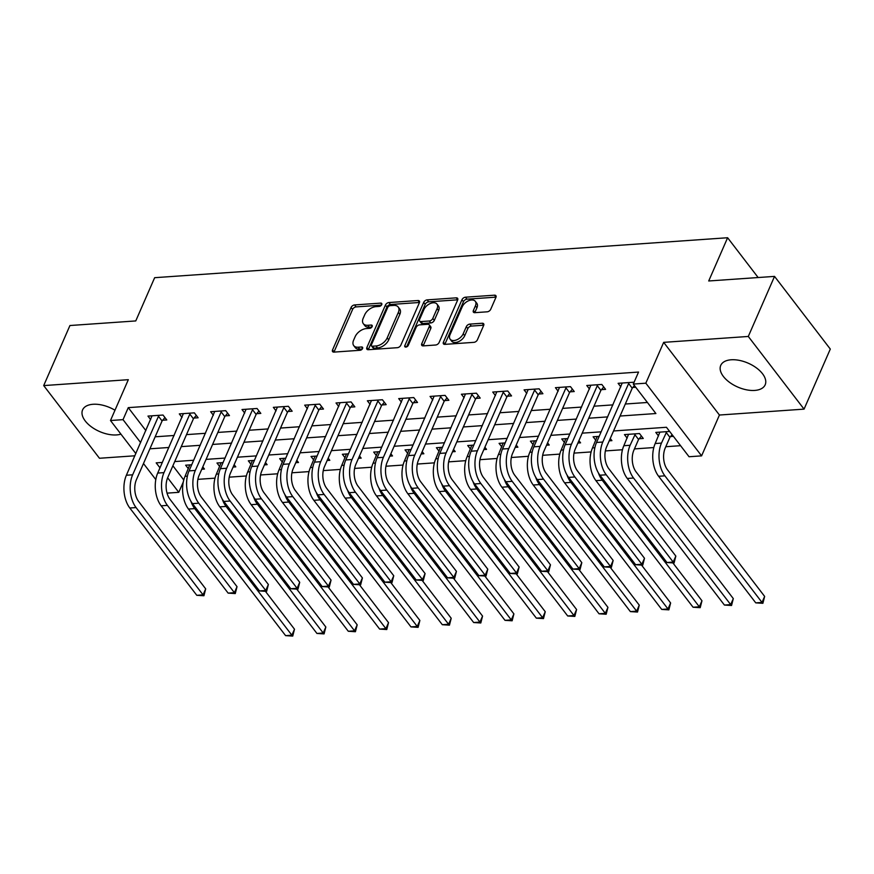 <?xml version="1.0" encoding="UTF-8"?>
<svg xmlns="http://www.w3.org/2000/svg" width="874" height="874" viewBox="0 0 874 874"><rect width="100%" height="100%" fill="white"/><g stroke="black" fill="none" stroke-linecap="round" stroke-linejoin="round"><path stroke-width="1.31" d="M381.73 304.644A2.13 1.289 -37.5 0 0 381.698 303.464A2.13 1.289 -37.5 0 0 380.725 303.114L354.582 304.939A3.048 1.846 -37.5 0 0 351.086 307.473L332.546 349.917A3.048 1.846 -37.5 0 0 332.579 351.599A3.048 1.846 -37.5 0 0 333.977 352.102L360.121 350.277A2.13 1.289 -37.5 0 0 362.568 348.507A2.13 1.289 -37.5 0 0 362.535 347.328A2.13 1.289 -37.5 0 0 361.563 346.978L358.187 347.218A9.767 5.9 -37.5 0 1 353.73 345.612A9.767 5.9 -37.5 0 1 353.599 340.215L355.15 336.676A9.767 5.9 -37.5 0 1 366.326 328.58L369.702 328.351A2.13 1.289 -37.5 0 0 372.149 326.581A2.13 1.289 -37.5 0 0 372.116 325.401A2.13 1.289 -37.5 0 0 371.144 325.052L367.768 325.281A9.767 5.9 -37.5 0 1 363.311 323.675A9.767 5.9 -37.5 0 1 363.18 318.289L364.731 314.749A9.767 5.9 -37.5 0 1 375.907 306.654L379.283 306.413A2.13 1.289 -37.5 0 0 381.73 304.644M731.199 359.782A24.243 13.023 -156.4 0 0 720.744 365.398A24.243 13.023 -156.4 0 0 729.506 382.32A24.243 13.023 -156.4 0 0 754.71 390.427A24.243 13.023 -156.4 0 0 765.176 384.811A24.243 13.023 -156.4 0 0 756.403 367.888A24.243 13.023 -156.4 0 0 731.199 359.782M114.986 410.223A24.243 13.023 -156.4 0 0 93.048 404.28A24.243 13.023 -156.4 0 0 82.593 409.895A24.243 13.023 -156.4 0 0 91.355 426.818A24.243 13.023 -156.4 0 0 116.559 434.924A24.243 13.023 -156.4 0 0 120.929 434.138M487.233 311.81A3.048 1.846 -37.5 0 0 490.729 309.276L495.929 297.368A3.048 1.846 -37.5 0 0 495.897 295.685A3.048 1.846 -37.5 0 0 494.498 295.183L465.46 297.204A3.048 1.846 -37.5 0 0 461.964 299.738L443.424 342.182A3.048 1.846 -37.5 0 0 443.468 343.875A3.048 1.846 -37.5 0 0 444.855 344.367L473.894 342.346A3.048 1.846 -37.5 0 0 477.39 339.822L483.672 325.434A3.048 1.846 -37.5 0 0 483.628 323.751A3.048 1.846 -37.5 0 0 482.24 323.249L469.808 324.112A3.048 1.846 -37.5 0 0 466.323 326.647L463.209 333.781A8.161 4.938 -37.5 0 1 456.752 339.822A8.161 4.938 -37.5 0 1 450.143 339.199A8.161 4.938 -37.5 0 1 450.034 334.698L462.248 306.752A8.161 4.938 -37.5 0 1 468.693 300.7A8.161 4.938 -37.5 0 1 475.303 301.322A8.161 4.938 -37.5 0 1 475.412 305.834L473.38 310.488A3.048 1.846 -37.5 0 0 473.424 312.171A3.048 1.846 -37.5 0 0 474.811 312.673L487.233 311.81M774.539 276.392L830.3 349.065L804.058 409.13L748.297 336.457L774.539 276.392L708.716 280.98L727.616 237.739L154.654 277.692L135.765 320.933L69.942 325.521L43.7 385.587L128.325 379.687L110.485 420.525L123.026 419.651L128.27 407.634L638.544 372.062L633.289 384.068L645.831 383.194L701.593 455.867L689.051 456.741L666.447 427.277L613.537 430.969M748.297 336.457L663.672 342.357L645.831 383.194M419.389 302.71A3.048 1.846 -37.5 0 0 419.345 301.017A3.048 1.846 -37.5 0 0 417.958 300.525L388.919 302.546A3.048 1.846 -37.5 0 0 385.423 305.081L366.872 347.524A3.048 1.846 -37.5 0 0 366.916 349.207A3.048 1.846 -37.5 0 0 368.304 349.709L397.353 347.688A3.048 1.846 -37.5 0 0 400.838 345.154L419.389 302.71M427.189 299.88L456.228 297.848A3.048 1.846 -37.5 0 1 457.615 298.351A3.048 1.846 -37.5 0 1 457.659 300.033L439.119 342.488A3.048 1.846 -37.5 0 1 435.623 345.012L423.191 345.886A3.048 1.846 -37.5 0 1 421.803 345.383A3.048 1.846 -37.5 0 1 421.76 343.701L429.287 326.483A3.048 1.846 -37.5 0 0 429.243 324.8A3.048 1.846 -37.5 0 0 427.856 324.298L419.607 324.866A3.048 1.846 -37.5 0 0 416.111 327.4L408.289 345.317A2.13 1.289 -37.5 0 1 406.596 346.902A2.13 1.289 -37.5 0 1 404.87 346.738A2.13 1.289 -37.5 0 1 404.837 345.558L423.693 302.404A3.048 1.846 -37.5 0 1 427.189 299.88L428.697 301.836L457.736 299.815A3.048 1.846 -37.5 0 0 457.736 299.815L456.228 297.848M43.7 385.587L99.461 458.26L134.88 455.791M128.27 407.634L145.882 430.598M155.168 436.803L174.145 435.481M186.512 434.618L205.477 433.296M217.845 432.433L236.821 431.111M249.188 430.248L268.165 428.926M280.532 428.063L299.509 426.741M311.876 425.878L330.853 424.546M343.22 423.693L362.197 422.361M374.564 421.497L393.54 420.176M405.907 419.312L424.884 417.991M437.251 417.127L456.228 415.806M468.595 414.942L487.572 413.621M499.939 412.757L518.916 411.436M531.283 410.572L550.259 409.251M562.627 408.387L581.603 407.066M593.97 406.202L612.947 404.881M625.314 404.017L647.416 402.477M162.684 420.241L166.781 419.957L163.012 415.041L147.968 416.09L150.678 419.629M194.028 418.056L198.125 417.772L194.356 412.856L179.312 413.905L182.021 417.444M225.372 415.871L229.469 415.587L225.7 410.671L210.656 411.72L213.365 415.259M256.716 413.686L260.813 413.402L257.043 408.486L242 409.535L244.709 413.074M288.059 411.501L292.156 411.217L288.387 406.301L273.344 407.35L276.053 410.889M319.403 409.316L323.489 409.032L319.731 404.116L304.687 405.165L307.397 408.704M350.747 407.131L354.833 406.847L351.075 401.931L336.02 402.98L338.741 406.508M382.091 404.946L386.177 404.651L382.419 399.746L367.364 400.795L370.084 404.323M413.435 402.761L417.521 402.466L413.752 397.561L398.708 398.61L401.428 402.138M444.779 400.576L448.865 400.281L445.095 395.376L430.052 396.425L432.761 399.953M476.122 398.38L480.208 398.096L476.439 393.191L461.396 394.24L464.105 397.768M507.466 396.195L511.552 395.911L507.783 391.006L492.739 392.055L495.449 395.583M538.81 394.01L542.896 393.726L539.127 388.821L524.083 389.87L526.793 393.398M570.154 391.825L574.24 391.541L570.471 386.636L555.427 387.685L558.136 391.213M601.498 389.64L605.584 389.356L601.815 384.451L586.771 385.5L589.48 389.028M632.842 387.455L635.737 387.258M620.824 386.843L618.115 383.315L633.158 382.266L633.748 383.031M197.885 479.345L215.004 478.154M229.228 477.16L246.348 475.969M260.572 474.975L277.692 473.784M291.916 472.79L309.035 471.599M323.26 470.605L340.379 469.414M354.604 468.42L371.723 467.229M385.947 466.235L403.067 465.034M417.291 464.05L434.411 462.849M448.635 461.865L465.755 460.664M479.968 459.68L497.098 458.479M511.312 457.495L528.442 456.294M542.656 455.31L559.786 454.109M574 453.114L591.13 451.924M605.343 450.929L622.474 449.739M634.448 448.908L653.818 447.554M665.791 446.723L680.573 445.685M172.888 465.787L183.758 479.968M201.763 469.251L204.45 469.054L202.79 466.891M188.347 468.726L185.638 465.197L191.734 464.771M233.107 467.066L235.794 466.869L234.134 464.706M219.691 466.541L216.981 463.012L223.078 462.586M264.451 464.881L267.138 464.684L265.478 462.521M251.035 464.356L248.325 460.827L254.41 460.401M295.794 462.685L298.482 462.499L296.821 460.336M282.378 462.171L279.669 458.642L285.754 458.216M327.138 460.5L329.826 460.314L328.165 458.151M313.722 459.986L311.013 456.457L317.098 456.031M358.482 458.315L361.17 458.129L359.509 455.966M345.066 457.801L342.357 454.272L348.442 453.846M389.826 456.13L392.513 455.944L390.853 453.781M376.41 455.616L373.701 452.087L379.786 451.661M421.17 453.945L423.857 453.759L422.197 451.596M407.754 453.431L405.044 449.902L411.13 449.476M452.514 451.76L455.201 451.574L453.54 449.411M439.098 451.246L436.388 447.717L442.473 447.291M483.857 449.575L486.545 449.389L484.884 447.226M470.441 449.061L467.732 445.532L473.817 445.106M515.201 447.39L517.889 447.204L516.228 445.041M501.785 446.876L499.076 443.347L505.161 442.921M546.545 445.205L549.233 445.019L547.572 442.856M533.129 444.691L530.42 441.151L536.505 440.736M577.889 443.02L580.576 442.834L578.916 440.671M564.473 442.506L561.764 438.966L567.849 438.551M609.233 440.835L611.92 440.649L610.26 438.486M595.817 440.321L593.107 436.782L599.193 436.366M639.167 438.748L643.264 438.464L639.495 433.548L624.451 434.597L627.161 438.136M670.511 436.563L673.406 436.355M658.504 435.951L655.795 432.412L669.648 431.45M758.151 277.539L727.616 237.739M663.672 342.357L719.433 415.03L804.058 409.13M719.433 415.03L701.593 455.867M183.267 482.055L178.777 492.324L167.054 493.144M620.07 416.035L655.893 413.533L633.289 384.068M149.913 448.81L168.89 447.488M181.257 446.625L200.233 445.303M212.601 444.44L231.577 443.118M243.944 442.255L262.921 440.933M275.288 440.07L294.265 438.748M306.632 437.885L325.609 436.563M337.976 435.7L356.953 434.378M369.32 433.515L388.296 432.193M400.663 431.33L419.64 430.008M432.007 429.145L450.984 427.823M463.351 426.96L482.328 425.638M494.695 424.775L513.672 423.453M526.039 422.59L545.015 421.268M557.383 420.405L576.359 419.083M588.726 418.22L607.703 416.898M123.026 419.651L140.638 442.605M155.801 479.586L143.489 463.537M135.841 453.573L110.485 420.525M162.367 462.433L156.173 462.859L159.997 467.841M167.644 477.805L178.777 492.324M601.17 431.832L582.193 433.154M569.826 434.017L550.849 435.339M538.482 436.202L519.506 437.524M507.139 438.387L488.162 439.709M475.795 440.572L456.818 441.894M444.451 442.757L425.474 444.079M413.107 444.942L394.13 446.264M381.763 447.127L362.786 448.46M350.419 449.312L331.454 450.645M319.076 451.497L300.11 452.83M287.743 453.693L268.766 455.015M256.399 455.878L237.422 457.2M225.055 458.063L206.078 459.385M193.711 460.248L174.734 461.57M363.311 323.675L364.819 325.641A9.767 5.9 -37.5 0 0 369.276 327.247L367.768 325.281M371.865 327.062L369.276 327.247M353.73 345.612L355.237 347.579A9.767 5.9 -37.5 0 0 359.695 349.174L358.187 347.218M362.284 348.999L359.695 349.174M381.446 305.135L356.089 306.905A3.048 1.846 -37.5 0 0 352.593 309.429L334.054 351.883A3.048 1.846 -37.5 0 0 333.966 352.102M417.958 300.525L419.465 302.48A3.048 1.846 -37.5 0 0 419.465 302.48L390.416 304.513A3.048 1.846 -37.5 0 0 386.931 307.036L368.38 349.491A3.048 1.846 -37.5 0 0 368.293 349.709M390.175 305.66A2.13 1.289 -37.5 0 0 387.739 307.429L371.461 344.684A2.13 1.289 -37.5 0 0 371.483 345.864A2.13 1.289 -37.5 0 0 372.455 346.224L376.028 345.973A9.767 5.9 -37.5 0 0 387.204 337.877L398.326 312.411A9.767 5.9 -37.5 0 0 398.194 307.014A9.767 5.9 -37.5 0 0 393.748 305.408L390.175 305.66M371.483 345.864L372.99 347.83A2.13 1.289 -37.5 0 0 373.963 348.18L372.455 346.224M398.194 307.014L399.702 308.981A9.767 5.9 -37.5 0 1 399.833 314.367L388.712 339.844A9.767 5.9 -37.5 0 1 377.535 347.939L373.963 348.18M429.243 324.8L430.751 326.756A3.048 1.846 -37.5 0 1 430.795 328.449L423.267 345.656A3.048 1.846 -37.5 0 0 423.18 345.886M406.628 346.891L425.201 304.371L423.693 302.404M437.087 308.62A8.161 4.938 -37.5 0 0 436.978 304.108A8.161 4.938 -37.5 0 0 430.369 303.486A8.161 4.938 -37.5 0 0 423.923 309.538L419.618 319.381A3.048 1.846 -37.5 0 0 419.662 321.064A3.048 1.846 -37.5 0 0 421.049 321.566L429.298 320.998A3.048 1.846 -37.5 0 0 432.783 318.464L437.087 308.62L438.595 310.587A8.161 4.938 -37.5 0 0 438.486 306.075L436.978 304.108M419.662 321.064L421.17 323.03A3.048 1.846 -37.5 0 0 422.557 323.533L421.049 321.566M438.595 310.587L434.291 320.43A3.048 1.846 -37.5 0 1 430.806 322.954L422.557 323.533M428.697 301.836A3.048 1.846 -37.5 0 0 425.201 304.371M475.303 301.322L476.811 303.289A8.161 4.938 -37.5 0 1 476.92 307.79L474.888 312.455A3.048 1.846 -37.5 0 0 474.801 312.673M450.143 339.199L451.65 341.166A8.161 4.938 -37.5 0 0 458.26 341.789A8.161 4.938 -37.5 0 0 464.706 335.736L463.209 333.781M482.24 323.249L483.748 325.204A3.048 1.846 -37.5 0 0 483.748 325.204L471.315 326.078A3.048 1.846 -37.5 0 0 467.83 328.602L464.706 335.736M494.498 295.183L496.006 297.149A3.048 1.846 -37.5 0 0 496.006 297.149L466.967 299.17A3.048 1.846 -37.5 0 0 463.471 301.705L444.932 344.148A3.048 1.846 -37.5 0 0 444.844 344.378M189.734 464.913L185.048 476.308L187.386 476.144M265.532 591.458L294.494 629.204L292.735 636.086L285.601 635.638L188.478 509.05A23.314 13.711 -94 0 1 185.048 476.308M285.601 635.638L291.872 635.201L194.738 508.613A23.314 13.711 -94 0 1 190.86 501.173M292.735 636.086L291.872 635.201L294.494 629.204M152.054 415.806L126.38 475.248L132.64 474.811L158.915 415.325M164.935 417.553L162.083 420.962L136.41 479.717A15.535 9.144 86 0 0 138.704 501.556L205.685 588.857L203.926 595.751L196.792 595.303L129.811 508.002A23.314 13.711 -94 0 1 126.38 475.248M196.792 595.303L203.063 594.866L136.071 507.565A23.314 13.711 -94 0 1 132.64 474.811M203.926 595.751L203.063 594.866L205.685 588.857M162.083 420.962L158.314 416.057M221.078 462.728L216.391 474.112L218.729 473.959M296.876 589.273L325.838 627.019L324.079 633.901L316.945 633.453L219.822 506.865A23.314 13.711 -94 0 1 216.391 474.112M316.945 633.453L323.216 633.016L226.082 506.428A23.314 13.711 -94 0 1 222.204 498.988M324.079 633.901L323.216 633.016L325.838 627.019M252.422 460.543L247.735 471.927L250.073 471.763M328.22 587.088L357.182 624.823L355.423 631.716L348.289 631.268L251.166 504.68A23.314 13.711 -94 0 1 247.735 471.927M348.289 631.268L354.56 630.831L257.426 504.243A23.314 13.711 -94 0 1 253.547 496.803M355.423 631.716L354.56 630.831L357.182 624.823M283.766 458.358L279.068 469.742L281.417 469.578M359.564 584.903L388.526 622.638L386.767 629.531L379.633 629.083L282.51 502.495A23.314 13.711 -94 0 1 279.068 469.742M379.633 629.083L385.904 628.646L288.77 502.058A23.314 13.711 -94 0 1 284.891 494.618M386.767 629.531L385.904 628.646L388.526 622.638M183.398 413.621L157.713 473.063L163.984 472.626L190.259 413.14M196.279 415.368L193.427 418.777L167.753 477.532A15.535 9.144 86 0 0 170.037 499.371L237.029 586.673L235.27 593.566L228.136 593.118L161.155 505.817A23.314 13.711 -94 0 1 157.713 473.063M228.136 593.118L234.407 592.681L167.415 505.38A23.314 13.711 -94 0 1 163.984 472.626M235.27 593.566L234.407 592.681L237.029 586.673M193.427 418.777L189.658 413.872M214.742 411.436L189.057 470.878L195.328 470.441L221.603 410.955M227.622 413.183L224.771 416.592L199.097 475.347A15.535 9.144 86 0 0 201.381 497.186L268.373 584.488L266.614 591.381L259.48 590.933L192.488 503.632A23.314 13.711 -94 0 1 189.057 470.878M259.48 590.933L265.751 590.496L198.759 503.195A23.314 13.711 -94 0 1 195.328 470.441M266.614 591.381L265.751 590.496L268.373 584.488M224.771 416.592L221.002 411.687M246.086 409.251L220.401 468.693L226.672 468.256L252.947 408.77M258.966 410.988L256.115 414.407L230.441 473.162A15.535 9.144 86 0 0 232.724 495.001L299.716 582.303L297.958 589.196L290.823 588.748L223.831 501.447A23.314 13.711 -94 0 1 220.401 468.693M290.823 588.748L297.094 588.311L230.102 501.01A23.314 13.711 -94 0 1 226.672 468.256M297.958 589.196L297.094 588.311L299.716 582.303M256.115 414.407L252.346 409.502M315.11 456.173L310.412 467.557L312.761 467.393M390.907 582.718L419.87 620.453L418.111 627.346L410.977 626.898L313.842 500.31A23.314 13.711 -94 0 1 310.412 467.557M410.977 626.898L417.248 626.461L320.113 499.873A23.314 13.711 -94 0 1 316.235 492.433M418.111 627.346L417.248 626.461L419.87 620.453M277.429 407.066L251.745 466.508L258.016 466.071L284.29 406.585M290.31 408.803L287.459 412.222L261.785 470.977A15.535 9.144 86 0 0 264.068 492.816L331.06 580.118L329.301 587.011L322.167 586.563L255.175 499.251A23.314 13.711 -94 0 1 251.745 466.508M322.167 586.563L328.438 586.126L261.446 498.814A23.314 13.711 -94 0 1 258.016 466.071M329.301 587.011L328.438 586.126L331.06 580.118M287.459 412.222L283.689 407.317M346.454 453.988L341.756 465.372L344.105 465.208M422.251 580.522L451.213 618.268L449.454 625.161L442.32 624.713L345.186 498.125A23.314 13.711 -94 0 1 341.756 465.372M442.32 624.713L448.591 624.276L351.457 497.688A23.314 13.711 -94 0 1 347.579 490.248M449.454 625.161L448.591 624.276L451.213 618.268M377.787 451.803L373.1 463.187L375.449 463.023M453.595 578.337L482.557 616.083L480.798 622.976L473.664 622.528L376.53 495.94A23.314 13.711 -94 0 1 373.1 463.187M473.664 622.528L479.935 622.091L382.801 495.503A23.314 13.711 -94 0 1 378.923 488.063M480.798 622.976L479.935 622.091L482.557 616.083M409.13 449.618L404.443 461.002L406.792 460.838M484.939 576.152L513.901 613.898L512.142 620.791L505.008 620.343L407.874 493.755A23.314 13.711 -94 0 1 404.443 461.002M505.008 620.343L511.279 619.906L414.145 493.318A23.314 13.711 -94 0 1 410.267 485.878M512.142 620.791L511.279 619.906L513.901 613.898M440.474 447.433L435.787 458.817L438.136 458.653M516.283 573.967L545.245 611.713L543.486 618.606L536.352 618.158L439.218 491.57A23.314 13.711 -94 0 1 435.787 458.817M536.352 618.158L542.623 617.721L445.489 491.133A23.314 13.711 -94 0 1 441.61 483.693M543.486 618.606L542.623 617.721L545.245 611.713M471.818 445.237L467.131 456.632L469.48 456.468M547.627 571.782L576.589 609.528L574.83 616.421L567.696 615.973L470.562 489.385A23.314 13.711 -94 0 1 467.131 456.632M567.696 615.973L573.967 615.536L476.833 488.948A23.314 13.711 -94 0 1 472.954 481.498M574.83 616.421L573.967 615.536L576.589 609.528M308.773 404.881L283.089 464.323L289.36 463.886L315.634 404.4M321.654 406.618L318.802 410.037L293.129 468.792A15.535 9.144 86 0 0 295.412 490.631L362.404 577.933L360.645 584.826L353.511 584.378L286.519 497.066A23.314 13.711 -94 0 1 283.089 464.323M353.511 584.378L359.782 583.941L292.79 496.629A23.314 13.711 -94 0 1 289.36 463.886M360.645 584.826L359.782 583.941L362.404 577.933M318.802 410.037L315.033 405.132M340.117 402.696L314.432 462.138L320.703 461.701L346.978 402.215M352.987 404.433L350.146 407.852L324.473 466.607A15.535 9.144 86 0 0 326.756 488.446L393.748 575.748L391.989 582.641L384.855 582.193L317.863 494.881A23.314 13.711 -94 0 1 314.432 462.138M384.855 582.193L391.126 581.756L324.134 494.444A23.314 13.711 -94 0 1 320.703 461.701M391.989 582.641L391.126 581.756L393.748 575.748M350.146 407.852L346.377 402.947M371.461 400.511L345.776 459.953L352.047 459.516L378.322 400.03M384.331 402.248L381.49 405.667L355.816 464.422A15.535 9.144 86 0 0 358.1 486.261L425.092 573.562L423.333 580.456L416.199 580.008L349.207 492.696A23.314 13.711 -94 0 1 345.776 459.953M416.199 580.008L422.47 579.571L355.478 492.259A23.314 13.711 -94 0 1 352.047 459.516M423.333 580.456L422.47 579.571L425.092 573.562M381.49 405.667L377.721 400.762M402.805 398.326L377.12 457.768L383.391 457.331L409.666 397.845M415.674 400.063L412.823 403.482L387.16 462.237A15.535 9.144 86 0 0 389.443 484.076L456.436 571.378L454.677 578.271L447.543 577.823L380.551 490.511A23.314 13.711 -94 0 1 377.12 457.768M447.543 577.823L453.814 577.386L386.821 490.074A23.314 13.711 -94 0 1 383.391 457.331M454.677 578.271L453.814 577.386L456.436 571.378M412.823 403.482L409.065 398.577M434.149 396.141L408.464 455.583L414.735 455.146L441.009 395.66M447.018 397.878L444.167 401.297L418.504 460.052A15.535 9.144 86 0 0 420.787 481.88L487.779 569.192L486.02 576.075L478.886 575.638L411.894 488.326A23.314 13.711 -94 0 1 408.464 455.583M478.886 575.638L485.157 575.201L418.165 487.889A23.314 13.711 -94 0 1 414.735 455.146M486.02 576.075L485.157 575.201L487.779 569.192M444.167 401.297L440.409 396.392M503.162 443.052L498.475 454.447L500.824 454.283M578.97 569.597L607.933 607.343L606.174 614.236L599.04 613.788L501.905 487.2A23.314 13.711 -94 0 1 498.475 454.447M599.04 613.788L605.311 613.351L508.176 486.763A23.314 13.711 -94 0 1 504.298 479.313M606.174 614.236L605.311 613.351L607.933 607.343M465.492 393.956L439.808 453.398L446.079 452.961L472.353 393.475M478.362 395.693L475.511 399.112L449.848 457.867A15.535 9.144 86 0 0 452.131 479.695L519.123 567.008L517.364 573.89L510.23 573.453L443.238 486.141A23.314 13.711 -94 0 1 439.808 453.398M510.23 573.453L516.501 573.016L449.509 485.704A23.314 13.711 -94 0 1 446.079 452.961M517.364 573.89L516.501 573.016L519.123 567.008M475.511 399.112L471.752 394.207M534.506 440.867L529.819 452.262L532.168 452.098M610.314 567.412L639.276 605.158L637.517 612.051L630.383 611.603L533.249 485.015A23.314 13.711 -94 0 1 529.819 452.262M630.383 611.603L636.643 611.166L539.52 484.578A23.314 13.711 -94 0 1 535.642 477.128M637.517 612.051L636.643 611.166L639.276 605.158M496.836 391.771L471.152 451.202L477.423 450.766L503.697 391.29M509.706 393.508L506.854 396.927L481.192 455.682A15.535 9.144 86 0 0 483.475 477.51L550.467 564.822L548.708 571.705L541.574 571.268L474.582 483.956A23.314 13.711 -94 0 1 471.152 451.202M541.574 571.268L547.845 570.831L480.853 483.519A23.314 13.711 -94 0 1 477.423 450.766M548.708 571.705L547.845 570.831L550.467 564.822M506.854 396.927L503.085 392.011M565.849 438.682L561.163 450.077L563.511 449.913M641.658 565.227L670.62 602.973L668.861 609.866L661.727 609.418L564.593 482.83A23.314 13.711 -94 0 1 561.163 450.077M661.727 609.418L667.987 608.981L570.864 482.393A23.314 13.711 -94 0 1 566.986 474.943M668.861 609.866L667.987 608.981L670.62 602.973M528.18 389.586L502.495 449.017L508.766 448.581L535.041 389.105M541.05 391.323L538.198 394.742L512.535 453.497A15.535 9.144 86 0 0 514.819 475.325L581.811 562.638L580.052 569.52L572.918 569.083L505.926 481.771A23.314 13.711 -94 0 1 502.495 449.017M572.918 569.083L579.178 568.646L512.197 481.334A23.314 13.711 -94 0 1 508.766 448.581M580.052 569.52L579.178 568.646L581.811 562.638M538.198 394.742L534.429 389.826M597.193 436.497L592.506 447.892L594.855 447.728M673.002 563.042L701.964 600.788L700.205 607.681L693.071 607.233L595.937 480.645A23.314 13.711 -94 0 1 592.506 447.892M693.071 607.233L699.331 606.796L602.208 480.208A23.314 13.711 -94 0 1 598.329 472.758M700.205 607.681L699.331 606.796L701.964 600.788M559.524 387.401L533.839 446.833L540.11 446.396L566.385 386.92M572.394 389.138L569.542 392.557L543.879 451.312A15.535 9.144 86 0 0 546.163 473.14L613.155 560.452L611.396 567.335L604.262 566.898L537.27 479.586A23.314 13.711 -94 0 1 533.839 446.833M604.262 566.898L610.522 566.461L543.541 479.149A23.314 13.711 -94 0 1 540.11 446.396M611.396 567.335L610.522 566.461L613.155 560.452M569.542 392.557L565.773 387.641M641.418 436.06L638.566 439.469L633.89 450.176A15.535 9.144 86 0 0 636.174 472.015L733.308 598.603L731.549 605.485L724.415 605.048L627.281 478.46A23.314 13.711 -94 0 1 623.85 445.707L628.537 434.312M724.415 605.048L730.675 604.611L633.552 478.023A23.314 13.711 -94 0 1 630.121 445.27L635.398 433.832M731.549 605.485L730.675 604.611L733.308 598.603M638.566 439.469L634.797 434.564M590.868 385.216L565.183 444.648L571.454 444.211L597.729 384.735M603.737 386.953L600.886 390.372L575.223 449.127A15.535 9.144 86 0 0 577.506 470.955L644.499 558.268L642.74 565.15L635.606 564.702L568.613 477.401A23.314 13.711 -94 0 1 565.183 444.648M635.606 564.702L641.866 564.265L574.884 476.964A23.314 13.711 -94 0 1 571.454 444.211M642.74 565.15L641.866 564.265L644.499 558.268M600.886 390.372L597.117 385.456M672.106 434.651L669.91 437.284L665.234 447.991A15.535 9.144 86 0 0 667.518 469.83L764.641 596.418L762.893 603.3L755.759 602.863L658.625 476.275A23.314 13.711 -94 0 1 655.194 443.522L659.881 432.127M755.759 602.863L762.019 602.426L664.896 475.838A23.314 13.711 -94 0 1 661.465 443.085L666.742 431.647M762.893 603.3L762.019 602.426L764.641 596.418M669.91 437.284L666.141 432.379M622.212 383.031L596.527 442.463L602.798 442.026L629.072 382.55M634.426 385.554L632.23 388.187L606.567 446.942A15.535 9.144 86 0 0 608.85 468.77L675.842 556.082L674.083 562.965L666.949 562.517L599.957 475.216A23.314 13.711 -94 0 1 596.527 442.463M666.949 562.517L673.209 562.08L606.228 474.779A23.314 13.711 -94 0 1 602.798 442.026M674.083 562.965L673.209 562.08L675.842 556.082M632.23 388.187L628.461 383.271M381.785 304.502L380.725 303.114M362.623 348.355L361.563 346.978M372.204 326.428L371.144 325.052M334.054 351.883L332.546 349.917M352.593 309.429L351.086 307.473M356.089 306.905L354.582 304.939M368.38 349.491L366.872 347.524M386.931 307.036L385.423 305.081M390.416 304.513L388.919 302.546M377.535 347.939L376.028 345.973M388.712 339.844L387.204 337.877M399.833 314.367L398.326 312.411M423.267 345.656L421.76 343.701M430.795 328.449L429.287 326.483M406.006 347.076L404.837 345.558M430.806 322.954L429.298 320.998M434.291 320.43L432.783 318.464M474.888 312.455L473.38 310.488M476.92 307.79L475.412 305.834M467.83 328.602L466.323 326.647M471.315 326.078L469.808 324.112M444.932 344.148L443.424 342.182M463.471 301.705L461.964 299.738M466.967 299.17L465.46 297.204M188.478 509.05L194.738 508.613M129.811 508.002L136.071 507.565M219.822 506.865L226.082 506.428M251.166 504.68L257.426 504.243M282.51 502.495L288.77 502.058M161.155 505.817L167.415 505.38M192.488 503.632L198.759 503.195M223.831 501.447L230.102 501.01M313.842 500.31L320.113 499.873M255.175 499.251L261.446 498.814M345.186 498.125L351.457 497.688M376.53 495.94L382.801 495.503M407.874 493.755L414.145 493.318M439.218 491.57L445.489 491.133M470.562 489.385L476.833 488.948M286.519 497.066L292.79 496.629M317.863 494.881L324.134 494.444M349.207 492.696L355.478 492.259M380.551 490.511L386.821 490.074M411.894 488.326L418.165 487.889M501.905 487.2L508.176 486.763M443.238 486.141L449.509 485.704M533.249 485.015L539.52 484.578M474.582 483.956L480.853 483.519M564.593 482.83L570.864 482.393M505.926 481.771L512.197 481.334M595.937 480.645L602.208 480.208M537.27 479.586L543.541 479.149M623.85 445.707L630.121 445.27M627.281 478.46L633.552 478.023M568.613 477.401L574.884 476.964M655.194 443.522L661.465 443.085M658.625 476.275L664.896 475.838M599.957 475.216L606.228 474.779"/></g></svg>
